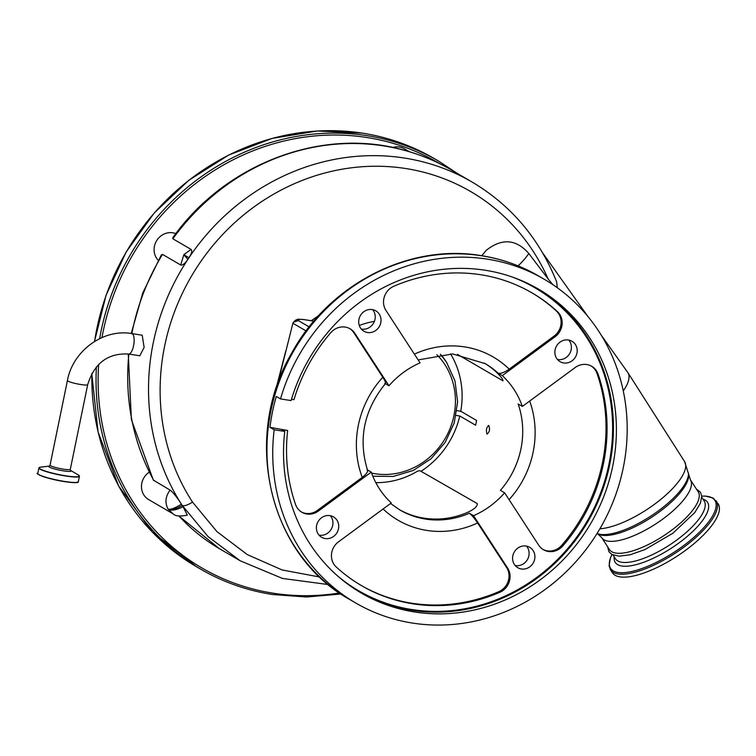 <?xml version="1.0" encoding="UTF-8"?>
<svg xmlns="http://www.w3.org/2000/svg" width="756" height="756" viewBox="0 0 756 756"><rect width="100%" height="100%" fill="white"/><g stroke="black" fill="none" stroke-linecap="round" stroke-linejoin="round"><path stroke-width="1.13" d="M139.813 355.774L144.141 347.41L142.204 335.21L131.799 333.594A10.338 3.638 -81.2 0 1 132.272 333.765A10.338 3.638 -81.2 0 1 133.557 345.766A10.338 3.638 -81.2 0 1 128.624 354.035L139.813 355.774M172.869 238.792A223.143 206.898 120.2 0 1 407.73 151.257A223.143 206.898 120.2 0 1 451.237 169.883C437.752 162.03 423.502 155.878 408.476 151.436L406.322 150.813C323.861 126.176 225.855 162.833 172.812 237.677L172.869 238.792L191.051 249.395C192.364 250.727 191.655 253.515 188.934 257.768A223.143 206.898 120.2 0 0 187.866 259.374C184.984 263.589 182.593 265.46 180.693 264.997L162.512 254.394L161.359 254.923L142.761 292.959L131.223 333.509M128.274 353.988L131.383 419.589L153.326 480.098L170.109 490.105C173.181 492.477 176.951 497.174 181.431 504.195A223.143 206.898 120.2 0 0 182.243 505.443A198.715 184.247 120.2 0 0 183.065 506.69L187.28 515.148M518.106 265.866A52.117 17.69 -33.1 0 0 528.803 253.496L548.109 278.917A214.222 198.62 120.2 0 0 533.122 251.19A214.222 198.62 120.2 0 0 252.901 207.739A214.222 198.62 120.2 0 0 192.487 502.06L216.934 531.61L247.316 554.611L282.158 569.977L319.769 577.017M623.284 390.928A58.996 20.034 -33.1 0 0 627.877 372.632A58.996 20.034 -33.1 0 0 627.688 372.349L601.36 335.362M328.302 584.558L282.479 578.434L240.2 560.791L208.061 536.599L182.243 505.443A223.143 206.898 -59.8 0 1 209.488 231.317A223.143 206.898 -59.8 0 1 472.056 182.026C511.179 205.301 539.378 238.612 556.662 281.941L557.276 287.724M552.882 284.672L548.109 278.917M275.713 389.945L285.759 351.03M311.236 320.705L318.777 315.564M481.789 255.717L486.231 250.321C501.956 238.008 516.15 239.066 528.803 253.496M409.289 151.672L404.318 148.771A16.292 15.101 120.2 0 0 392.77 147.486M399.14 509.525A84.7 78.529 -59.8 0 0 424.116 518.181A84.7 78.529 -59.8 0 0 466.083 513.012C473.757 509.752 477.49 506.615 477.291 503.6L420.166 470.827A4.886 4.527 -59.8 0 0 417.114 471.442A82.659 76.639 120.2 0 1 375.817 482.64M486.996 434.02C489.538 432.262 490.124 429.408 488.754 425.458C486.448 427.253 485.862 430.107 486.996 434.02L487.204 434.095M484.464 363.201A84.7 78.529 -59.8 0 1 495.218 371.073C501.058 376.601 503.496 379.795 502.532 380.655L503.08 380.74M502.891 380.797L457.437 354.356M557.474 359.487A11.812 10.953 120.2 0 0 557.881 359.554A11.812 10.953 120.2 0 0 569.807 353.411A11.812 10.953 120.2 0 0 568.795 340.068M361.302 329.068A11.812 10.953 120.2 0 0 361.708 329.134A11.812 10.953 120.2 0 0 373.634 322.982A11.812 10.953 120.2 0 0 372.632 309.639M319.013 535.106A11.812 10.953 120.2 0 0 319.419 535.182A11.812 10.953 120.2 0 0 331.336 529.03A11.812 10.953 120.2 0 0 330.334 515.687M515.176 565.535A11.812 10.953 120.2 0 0 515.592 565.601A11.812 10.953 120.2 0 0 527.508 559.449A11.812 10.953 120.2 0 0 526.507 546.115M367.425 469.892L371.253 472.122A84.7 78.529 120.2 0 0 391.306 502.938L338.49 541.844A16.292 15.101 -59.8 0 0 336.203 566.962A169.391 157.059 -59.8 0 0 361.472 585.607A169.391 157.059 -59.8 0 0 413.022 603.846A169.391 157.059 -59.8 0 0 499.773 592.326A16.292 15.101 -59.8 0 0 507.626 568.077L473.539 515.696A84.7 78.529 120.2 0 0 504.621 492.808L538.707 545.189A16.292 15.101 -59.8 0 0 543.451 549.716A16.292 15.101 -59.8 0 0 548.412 551.474A16.292 15.101 -59.8 0 0 562.814 545.898A169.391 157.059 -59.8 0 0 598.072 374.107A16.292 15.101 -59.8 0 0 591.74 366.301A16.292 15.101 -59.8 0 0 575.174 367.529L522.349 406.435A84.7 78.529 120.2 0 0 502.296 375.619L555.121 336.713A16.292 15.101 -59.8 0 0 557.399 311.595A169.391 157.059 -59.8 0 0 532.13 292.95A169.391 157.059 -59.8 0 0 393.838 286.231A16.292 15.101 -59.8 0 0 385.976 310.48L420.062 362.861A84.7 78.529 120.2 0 0 388.981 385.749L385.371 383.642M568.389 339.992A11.812 10.953 120.2 0 0 555.688 347.807A11.812 10.953 120.2 0 0 560.083 361.67A11.812 10.953 120.2 0 0 563.683 362.937A11.812 10.953 120.2 0 0 576.384 355.122A11.812 10.953 120.2 0 0 571.98 341.268A11.812 10.953 120.2 0 0 568.389 339.992M372.217 309.573A11.812 10.953 120.2 0 0 359.516 317.388A11.812 10.953 120.2 0 0 363.92 331.241A11.812 10.953 120.2 0 0 367.51 332.517A11.812 10.953 120.2 0 0 380.211 324.702A11.812 10.953 120.2 0 0 375.817 310.839A11.812 10.953 120.2 0 0 372.217 309.573M329.928 515.62A11.812 10.953 120.2 0 0 317.218 523.426A11.812 10.953 120.2 0 0 321.621 537.289A11.812 10.953 120.2 0 0 325.212 538.565A11.812 10.953 120.2 0 0 337.913 530.75A11.812 10.953 120.2 0 0 333.519 516.887A11.812 10.953 120.2 0 0 329.928 515.62M526.091 546.04A11.812 10.953 120.2 0 0 513.39 553.855A11.812 10.953 120.2 0 0 517.794 567.709A11.812 10.953 120.2 0 0 521.385 568.985A11.812 10.953 120.2 0 0 534.086 561.169A11.812 10.953 120.2 0 0 529.691 547.316A11.812 10.953 120.2 0 0 526.091 546.04M412.615 623.095A187.308 173.672 120.2 0 0 614.099 499.177A187.308 173.672 120.2 0 0 544.32 279.314A187.308 173.672 120.2 0 0 487.318 259.147A187.308 173.672 120.2 0 0 280.504 398.922L291.088 400.567A175.912 163.098 -59.8 0 1 485.05 270.223A175.912 163.098 -59.8 0 1 538.574 289.161A175.912 163.098 -59.8 0 1 604.11 495.643A175.912 163.098 -59.8 0 1 414.883 612.02A175.912 163.098 -59.8 0 1 361.349 593.082A175.912 163.098 -59.8 0 1 284.757 431.421L274.173 429.777A187.308 173.672 120.2 0 0 355.613 602.929A187.308 173.672 120.2 0 0 412.615 623.095M281.808 429.701L284.757 431.421M371.253 472.122L318.427 511.028A16.292 15.101 -59.8 0 1 306.823 514.014A16.292 15.101 -59.8 0 1 301.871 512.256A16.292 15.101 -59.8 0 1 295.53 504.45A169.391 157.059 -59.8 0 1 287.649 430.514L269.958 427.32L274.173 429.777M269.958 427.32A187.308 173.672 -59.8 0 1 276.29 396.465L280.504 398.922M301.351 511.935A16.292 15.101 120.2 0 0 305.774 513.39A16.292 15.101 120.2 0 0 317.378 510.413L362.237 477.376A94.472 87.592 -59.8 0 1 382.791 377.244L353.846 332.753A16.292 15.101 120.2 0 0 349.622 328.539M291.476 399.272L293.98 399.659A169.391 157.059 -59.8 0 1 330.797 332.649A16.292 15.101 -59.8 0 1 350.151 328.832A16.292 15.101 -59.8 0 1 354.895 333.368L388.981 385.749M287.649 430.514L282.196 429.673A175.26 162.493 120.2 0 0 282.168 429.909M360.943 585.305A169.391 157.059 120.2 0 0 411.963 603.231A169.391 157.059 120.2 0 0 498.714 591.712A16.292 15.101 120.2 0 0 506.577 567.463L477.622 522.972A94.472 87.592 -59.8 0 1 426.913 530.438A94.472 87.592 -59.8 0 1 383.112 508.977M277.509 384.577L292.884 323.228L293.583 322.198L298.308 320.582L309.157 326.904M299.159 319.618A4.886 4.829 41.5 0 0 294.528 321.13C298.998 318.654 295.35 319.183 303.449 319.505L303.761 319.599A9.544 1.219 11.6 0 0 299.159 319.618L298.308 320.582M390.568 503.487L399.924 509.988A84.7 78.529 120.2 0 0 425.694 519.098A84.7 78.529 120.2 0 0 469.325 513.239C471.593 514.874 474.362 518.115 477.622 522.972M367.038 469.665C368.465 471.168 366.858 473.738 362.237 477.376M382.791 377.244C385.711 381.893 386.373 383.906 384.766 383.292M414.373 354.12A94.472 87.592 -59.8 0 1 509.204 369.136L554.063 336.099A16.292 15.101 120.2 0 0 556.34 310.981A169.391 157.059 120.2 0 0 531.61 292.638M509.204 369.136C504.252 372.566 500.538 373.899 498.081 373.152L502.296 375.619M542.931 549.404A16.292 15.101 120.2 0 0 547.353 550.859A16.292 15.101 120.2 0 0 561.755 545.284A169.391 157.059 120.2 0 0 597.023 373.492A16.292 15.101 120.2 0 0 591.201 366.008M504.621 492.808L500.406 490.342A84.7 78.529 120.2 0 0 518.134 403.978L522.349 406.435M469.325 513.239L473.539 515.696M374.4 321.366A82.659 76.639 120.2 0 0 359.289 325.496M459.544 411.056L461.68 411.774M421.423 471.026A84.7 78.529 120.2 0 0 459.79 415.989L475.6 425.212A84.7 78.529 120.2 0 0 476.582 420.468L460.763 411.245A84.7 78.529 120.2 0 0 450.548 353.846M459.79 415.989L456.142 415.422M456.945 410.65L460.763 411.245M690.445 479.899A52.939 17.974 -33.1 0 1 663.21 518.767A52.939 17.974 -33.1 0 1 601.71 537.648L609.478 549.584A52.939 17.974 -33.1 0 0 670.978 530.703A52.939 17.974 -33.1 0 0 698.223 491.844L690.445 479.899L684.586 461.576L627.877 372.632M716.291 500.945A63.117 21.433 -33.1 0 1 649.47 567.132A63.117 21.433 -33.1 0 1 610.479 569.788L612.398 572.736A63.117 21.433 -33.1 0 0 651.388 570.071A63.117 21.433 -33.1 0 0 718.2 503.883L713.201 498.062L705.442 496.068L701.71 496.116M181.431 504.195C174.995 508.117 170.563 509.78 168.153 509.185C171.357 510.999 176.328 510.168 183.065 506.69M180.693 264.997L183.85 254.696L187.866 259.374M188.934 257.768L183.85 254.696L191.051 249.395M149.197 472.207A16.292 15.101 120.2 0 0 143.923 495.057A16.292 15.101 120.2 0 0 148.667 499.593L173.115 513.853L168.153 509.185C164.723 502.834 165.375 496.465 170.109 490.105M175.827 233.632A16.292 15.101 120.2 0 0 157.806 239A16.292 15.101 120.2 0 0 156.539 258.146A16.292 15.101 120.2 0 0 158.221 260.272M67.426 380.514L50.057 465.148A10.338 1.323 11.6 0 0 50.614 465.743A10.338 1.323 11.6 0 0 63.532 469.183A10.338 1.323 11.6 0 0 70.317 469.306L87.687 384.672A10.338 1.323 -168.4 0 1 79.125 384.246A10.338 1.323 -168.4 0 1 67.993 381.109A10.338 1.323 -168.4 0 1 67.426 380.514C72.765 350.982 103.26 328.463 131.799 333.594M49.338 466.093A11.416 1.465 11.6 0 0 51.947 468.172A11.416 1.465 11.6 0 0 63.57 470.875A11.416 1.465 11.6 0 0 70.601 470.449M49.357 466.083L40.588 467.17A20.544 2.637 11.6 0 0 44.613 470.846A20.544 2.637 11.6 0 0 65.867 475.826A20.544 2.637 11.6 0 0 78.218 474.891L70.591 470.44M37.998 473.899A20.478 2.627 11.6 0 0 64.647 481.638C43.65 478.425 33.973 472.528 37.8 473.407L38.915 467.983A20.686 2.646 11.6 0 0 65.867 476.044A20.686 2.646 11.6 0 0 79.437 476.299L78.218 474.891M37.8 473.407A20.686 2.646 11.6 0 0 64.761 481.468A20.686 2.646 11.6 0 0 78.322 481.723L79.437 476.299M64.666 481.638A20.478 2.627 11.6 0 0 77.944 482.101M162.512 254.394A223.143 206.898 120.2 0 0 131.846 333.604M128.86 354.073A223.143 206.898 120.2 0 0 153.808 480.599M192.487 502.06A9.771 3.317 146.9 0 1 182.243 505.443L182.243 505.443A16.292 5.528 146.9 0 1 168.153 509.185M599.886 528.794A58.014 19.694 -33.1 0 0 654.705 504.12A58.014 19.694 -33.1 0 0 684.586 461.576M597.079 533.452A55.925 18.985 -33.1 0 0 658.58 510.725A55.925 18.985 -33.1 0 0 688.451 472.954M601.71 537.648L597.816 533.925A55.027 18.683 -33.1 0 0 659.232 512.01A55.027 18.683 -33.1 0 0 688.621 474.834M440.427 354.243A73.379 68.04 -59.8 0 1 446.399 362.058M371.602 473.095A70.119 65.016 120.2 0 0 442.61 442.572A70.119 65.016 120.2 0 0 444.84 364.562A70.119 65.016 120.2 0 0 436.873 354.696M349.811 599.546C268.919 555.188 241.627 437.922 291.703 353.09C328.822 284.558 408.627 243.281 481.071 255.604C501.578 258.817 520.723 265.592 538.527 275.931A187.308 173.672 120.2 0 0 481.525 255.764A187.308 173.672 120.2 0 0 280.032 379.682A187.308 173.672 120.2 0 0 349.811 599.546L355.613 602.929M537.1 288.31A175.912 163.098 -59.8 0 1 600.822 494.783A175.912 163.098 -59.8 0 1 411.935 610.3A175.912 163.098 -59.8 0 1 359.884 592.213M337.951 576.261A175.26 162.493 120.2 0 0 411.85 609.544A175.26 162.493 120.2 0 0 604.743 480.825A175.26 162.493 120.2 0 0 512.407 277.074M317.378 510.413L318.427 511.028M353.846 332.753L354.895 333.368M498.714 591.712L499.773 592.326M506.577 567.463L507.626 568.077M306.076 330.92L292.884 323.228M313.853 321.158L303.761 319.599M554.063 336.099L555.121 336.713M556.34 310.981L557.399 311.595M498.081 373.152A84.7 78.529 120.2 0 0 485.248 363.655L452.731 353.94L418.144 359.922M561.755 545.284L562.814 545.898M529.663 401.049A94.472 87.592 -59.8 0 1 509.081 499.669M597.023 373.492L598.072 374.107M613.012 555.017L615.478 558.797A52.939 17.974 -33.1 0 0 648.175 556.567A52.939 17.974 -33.1 0 0 704.214 501.058L701.748 497.268M702.967 499.14A55.075 18.702 146.9 0 1 698.572 525.411A55.075 18.702 146.9 0 1 649.281 560.064A55.075 18.702 146.9 0 1 614.231 556.888M612.01 554.535A62.257 21.14 -33.1 0 0 649.035 565.734A62.257 21.14 -33.1 0 0 708.637 521.838A62.257 21.14 -33.1 0 0 701.719 496.163M98.658 364.43A234.549 217.463 120.2 0 0 273.266 593.214A234.549 217.463 120.2 0 0 339.472 592.987M440.039 163.835A234.549 217.463 120.2 0 0 366.811 137.498A234.549 217.463 120.2 0 0 101.975 337.573M457.087 173.294L438.48 161.028A236.174 218.975 120.2 0 0 366.613 135.607A236.174 218.975 120.2 0 0 99.65 338.641M94.462 341.514L106.038 295.312L126.224 251.88L154.205 213.012L188.811 180.297L228.633 155.093L272.028 138.433L317.208 131.005L362.322 133.122C388.008 137.138 411.992 145.624 434.265 158.571A236.174 218.975 120.2 0 0 362.389 133.15A236.174 218.975 120.2 0 0 94.576 341.447M91.873 373.398A236.174 218.975 120.2 0 0 196.324 566.613L200.538 569.07A236.174 218.975 120.2 0 0 272.415 594.49M96.418 366.83A236.174 218.975 120.2 0 0 200.538 569.07C222.812 582.016 246.796 590.502 272.491 594.518L306.567 597.004L340.956 593.999M178.917 515.942A198.715 184.247 120.2 0 0 219.306 548.61L178.822 515.932M49.527 466.065L50.057 465.148M78.322 481.723C76.252 481.563 84.039 483.812 64.657 481.638M38.915 467.983L40.588 467.17M70.44 470.355L70.317 469.306M87.687 384.672C94.387 363.126 108.032 352.92 128.624 354.035M451.237 169.883L472.056 182.026M542.61 252.835L587.903 316.471M372.821 476.233L393.3 476.441L413.286 470.44L431.081 458.769L445.133 442.458L454.243 422.906L457.626 401.795L454.98 380.948L446.512 362.171L440.446 354.243M538.527 275.931L544.32 279.314M294.528 321.13L293.583 322.198M303.477 319.505L313.882 321.12M367.567 470.289C357.938 439.056 363.938 410.092 385.569 383.415M696.361 488.981L700.406 492.222L701.71 496.068L700.453 503.071L694.83 512.521L672.783 533.301L644.783 549.65L630.154 554.772L619.136 556.18L611.878 554.46L608.986 551.814L607.626 546.73M610.479 569.788L609.1 565.8L610.423 557.909L611.973 554.517M597.816 533.925L597.051 533.5M173.115 513.853C175.184 516.15 179.909 516.584 187.28 515.138M434.265 158.571L438.48 161.028M91.778 373.568L98.091 432.063L118.654 486.013L152.136 531.865L196.324 566.613M219.306 548.61L240.191 560.782"/></g></svg>
